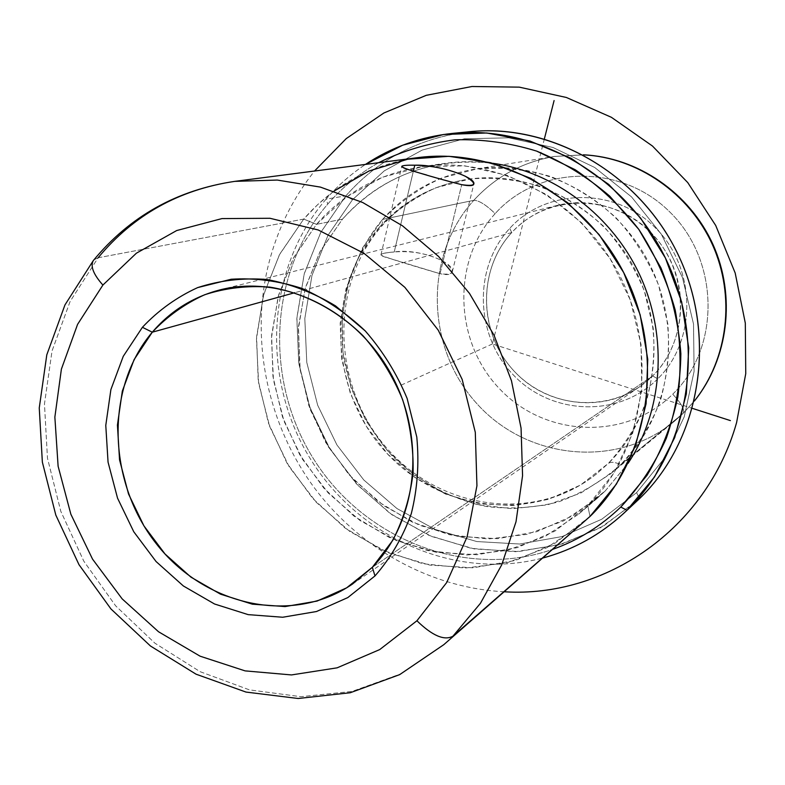 <?xml version="1.0" encoding="UTF-8"?>
<svg xmlns="http://www.w3.org/2000/svg" width="785" height="785" viewBox="0 0 785 785"><rect width="100%" height="100%" fill="white"/><g stroke="black" fill="none" stroke-linecap="round" stroke-linejoin="round"><path stroke-width="0.59" stroke-dasharray="3.92 2.94" d="M394.237 251.975L413.381 171.071L394.237 251.975C385.661 252.701 381.235 253.643 380.96 254.831C379.724 255.939 419.681 267.783 440.022 273.71C447.558 275.29 451.64 274.681 452.278 271.885C455.212 262.259 417.12 248.05 394.237 251.975C412.625 250.503 429.346 253.83 444.398 261.945C455.918 271.61 454.466 275.535 440.022 273.71L461.717 184.681L440.022 273.71L389.635 258.402C377.085 255.292 378.615 253.143 394.237 251.975M461.717 184.681L426.726 175.035M511.741 232.566L294.836 292.687L511.741 232.566C546.36 194.189 611.79 192.924 650.431 232.095C689.622 270.717 690.231 339.189 652.678 375.907C682.979 345.842 689.75 294.179 667.692 254.958C645.81 215.639 598.631 194.857 557.586 205.327C539.609 209.987 524.331 219.064 511.741 232.566L509.71 228.415L511.741 232.566C478.683 268.205 478.193 327.924 509.759 366.114C540.934 404.628 599.151 414.745 639.471 386.897L652.678 375.907L657.683 378.88C697.178 340.356 696.599 268.362 655.387 227.807C614.753 186.653 546.007 188.096 509.71 228.415C472.805 268.156 475.121 335.951 513.724 375.328C551.767 415.255 618.776 418.012 657.683 378.88L652.678 375.907C615.685 413.214 551.826 410.673 515.539 372.6C478.722 335.058 476.544 270.393 511.741 232.566M372.345 567.3L652.678 375.907L372.345 567.3M495.168 213.628C451.189 261.454 454.152 342.319 500.173 389.438C545.526 437.206 625.723 440.993 672.735 394.178C720.453 348.118 719.982 261.199 670.204 212.382C621.102 162.848 538.412 165.105 495.168 213.628C485.993 204.777 478.879 200.342 473.816 200.312C423.88 255.311 425.715 346.656 475.945 402.607C525.489 459.156 615.754 469.724 674.119 421.506L683.284 413.263C684.952 409.849 681.429 403.49 672.735 394.178C625.723 440.993 545.526 437.206 500.173 389.438C454.152 342.319 451.189 261.454 495.168 213.628C538.412 165.105 621.102 162.848 670.204 212.382C719.982 261.199 720.453 348.118 672.735 394.178C681.429 403.49 684.952 409.849 683.284 413.263L694.44 400.89L683.166 413.371L674.119 421.506C615.754 469.724 525.489 459.156 475.945 402.607C425.715 346.656 423.88 255.311 473.816 200.312C478.879 200.342 485.993 204.777 495.168 213.628M657.683 378.88C618.776 418.012 551.767 415.255 513.724 375.328C475.121 335.951 472.805 268.156 509.71 228.415C546.007 188.096 614.753 186.653 655.387 227.807C696.599 268.362 697.178 340.356 657.683 378.88M583.481 154.861L554.583 156.441C522.467 162.014 495.551 176.635 473.816 200.312L382.609 219.388L362.317 248.237L348.668 281.01L342.142 316.178L342.947 352.2L350.954 387.515L365.81 420.603L386.868 450.06L413.253 474.601L443.868 493.117L477.427 504.706L512.477 508.739L547.439 504.863L580.684 493.108L610.563 473.836L620.778 464.641L683.166 413.371L620.778 464.641C670.351 416.315 683.627 331.839 649.882 264.78C616.372 197.594 541.179 158.236 473.286 169.442C437.039 175.752 406.816 192.394 382.609 219.388L473.816 200.312C495.551 176.635 522.467 162.014 554.583 156.441L583.481 154.861M620.778 464.641C602.193 481.048 581.469 493.461 558.596 501.87C535.017 507.797 511.123 509.367 486.916 506.58C451.041 499.397 417.993 481.47 391.529 455.163C366.624 427.295 349.973 392.971 343.477 356.115C337.256 306.67 351.258 256.548 382.609 219.388L382.04 225.795L379.292 227.365C326.079 287.281 328.66 386.701 382.697 448.588C436.028 511.074 533.074 524.822 596.718 473.757L608.277 463.464C610.769 461.619 614.94 462.012 620.778 464.641C614.94 462.012 610.769 461.619 608.277 463.464C656.083 416.678 668.486 334.842 635.408 270.256C602.576 205.542 529.551 168.167 464.18 179.873C430.308 186.222 402.008 202.049 379.292 227.365L382.04 225.795L382.609 219.388C399.634 202.03 419.239 188.272 441.445 178.126L476.829 168.912C501.605 166.862 526.284 169.413 550.864 176.566C574.797 186.31 596.58 200.116 616.235 217.955C634.103 237.786 648.204 260.12 658.517 284.965L667.799 323.714C669.791 350.277 667.279 376.064 660.264 401.076C650.794 425.009 637.626 446.204 620.778 464.641M636.596 492.646L664.64 457.959L684.226 416.825L694.097 371.354L693.518 323.999L682.42 277.409L661.353 234.234L631.533 196.898L594.687 167.47L552.954 147.472L508.709 137.817L464.347 138.798L422.193 150.082L384.326 170.816L352.485 199.733L328.042 235.215L311.969 275.457L304.815 318.524L306.778 362.415L317.66 405.188L336.932 444.948L363.759 479.939L396.994 508.572L435.224 529.473L476.76 541.542L519.739 544.025L562.109 536.557L601.761 519.228L636.596 492.646L639.51 498.642L636.596 492.646L601.761 519.228L562.109 536.557L519.739 544.025L476.76 541.542L435.224 529.473L396.994 508.572L363.759 479.939L336.932 444.948L317.66 405.188L306.778 362.415L304.815 318.524L311.969 275.457L328.042 235.215L352.485 199.733L384.326 170.816L422.193 150.082L464.347 138.798L508.709 137.817L552.954 147.472L594.687 167.47L631.533 196.898L661.353 234.234L682.42 277.409L693.518 323.999L694.097 371.354L684.226 416.825L664.64 457.959L636.596 492.646M379.292 227.365C395.66 210.694 414.509 197.506 435.852 187.792L469.842 179C493.637 177.076 517.335 179.579 540.934 186.487C563.895 195.897 584.805 209.183 603.665 226.355C620.817 245.42 634.358 266.9 644.279 290.774L653.208 328.002C655.151 353.515 652.777 378.301 646.084 402.342C637.028 425.342 624.428 445.723 608.277 463.464L580.449 485.071L548.627 499.309L514.489 505.618L479.743 503.872L446.057 494.314L414.99 477.525L387.947 454.378L366.104 426L350.434 393.707L341.642 358.951L340.16 323.312L346.116 288.429L359.324 255.92L379.292 227.365M461.237 132.724C414.814 140.211 376.368 161.249 345.9 195.828L352.485 199.733L345.9 195.828L320.712 232.517L304.158 274.093L296.828 318.553L298.879 363.867L310.124 408.014L330.024 449.059L357.705 485.199L391.99 514.783L431.426 536.4L474.307 548.921L518.689 551.551L562.472 543.897L603.469 526.058L639.51 498.642M636.507 501.487L600.191 527.932L559.155 544.859L515.529 551.698L471.471 548.411L429.022 535.39L390.076 513.439L356.302 483.697L329.101 447.548L309.624 406.63L298.702 362.709L296.877 317.68L304.315 273.533L320.849 232.262L345.9 195.828L326.05 199.164C337.609 185.81 350.748 174.231 365.457 164.418C350.748 174.231 337.609 185.81 326.05 199.164L345.9 195.828C378.478 158.963 419.749 137.581 469.734 131.694M326.05 199.164C266.498 268.313 260.748 376.25 308.868 456.409C356.753 536.675 454.495 581.391 542.955 557.978C454.495 581.391 356.753 536.675 308.868 456.409C260.748 376.25 266.498 268.313 326.05 199.164L327.796 204.041L326.05 199.164M378.596 162.711C359.236 173.554 342.299 187.33 327.796 204.041C268.058 273.209 264.045 382.354 314.932 461.04C365.476 539.903 466.31 579.732 552.925 549.255C466.31 579.732 365.476 539.903 314.932 461.04C264.045 382.354 268.058 273.209 327.796 204.041C342.299 187.33 359.236 173.554 378.596 162.711M605.225 490.968L628.02 463.376L605.225 490.968L587.769 505.785C643.739 451.404 659.096 355.389 621.151 278.39C583.471 201.245 498.583 155.253 421.849 166.705C379.498 173.465 344.389 192.668 316.532 224.314L342.446 219.192L319.829 251.995L304.943 289.272L298.339 329.219L300.184 369.99L310.31 409.741L328.228 446.704L353.152 479.233L383.993 505.834L419.425 525.234L457.881 536.41L497.602 538.677L536.705 531.7L573.217 515.608L605.225 490.968L596.286 499.132L563.502 520.936L526.902 534.359L488.299 538.971L449.54 534.771L412.361 522.133L378.39 501.792L349.04 474.739L325.539 442.21L308.848 405.619L299.693 366.536L298.506 326.629L305.414 287.614L320.231 251.239L342.446 219.192C369.607 188.547 403.745 169.952 444.869 163.398C460.618 161.141 476.554 161.102 492.676 163.28C432.074 157.049 382.001 175.693 342.446 219.192L316.532 224.314L293.767 257.411L278.626 294.974L271.63 335.244L272.954 376.457L282.463 416.815L299.693 454.623L323.93 488.26L354.172 516.275L389.164 537.382L427.442 550.54L467.36 555.005L507.1 550.373L544.8 536.626L578.565 514.195L605.225 490.968M587.769 505.785L590.016 516.452L587.769 505.785L554.809 531.151L517.197 547.655L476.927 554.73L436.028 552.267L396.435 540.6L359.942 520.465L328.169 492.921L302.48 459.274L283.964 421.074L273.455 380.018L271.463 337.923L278.145 296.681L293.354 258.186L316.532 224.314L346.764 196.799L382.737 177.145L422.791 166.577L464.936 165.87L507.002 175.33L546.684 194.651L581.754 222.94L610.181 258.736L630.335 300.086L641.06 344.644L641.806 389.909L632.651 433.359L614.243 472.658L587.769 505.785M333.988 191.089L318.062 204.237L303.707 219.093L316.532 224.314L303.707 219.093L279.362 254.87L263.426 295.474L256.459 338.963L258.618 383.325L269.716 426.589L289.223 466.849L316.276 502.322L349.717 531.406L388.133 552.709L429.846 565.102L472.962 567.82L515.451 560.47L555.172 543.151L590.016 516.452M582.47 523.428L546.959 547.704L507.159 562.737L465.093 568.065L422.791 563.708L382.158 550.069L344.968 527.971L312.783 498.514L286.927 463.032L268.47 423.095L258.196 380.401L256.587 336.765L263.809 294.071L279.695 254.232L303.707 219.093L98.135 257.765L70.11 301.46L52.036 350.944L44.46 403.951L47.463 458.165L60.798 511.31L83.828 561.206L115.611 605.794L154.9 643.18L200.136 671.685L249.493 689.878L300.89 696.688L352.033 691.438L400.487 673.972L443.751 644.711L400.487 673.972L352.033 691.438L300.89 696.688L249.493 689.878L200.136 671.685L154.9 643.18L115.611 605.794L83.828 561.206L60.798 511.31L47.463 458.165L44.46 403.951L52.036 350.944L70.11 301.46L98.135 257.765L93.827 259.933L98.135 257.765C133.401 215.119 178.951 189.646 234.784 181.364M98.135 257.765L303.707 219.093C333.694 184.868 371.629 164.389 417.522 157.667M544.388 138.837L492.391 343.977L692.517 408.406M492.391 343.977L401.714 384.876M504.294 591.772C429.65 587.926 358.627 547.744 313.509 486.661C268.745 425.254 251.053 344.998 266.9 271.384C275.162 234.126 291.039 200.675 314.54 171.022M452.278 271.885L473.855 183.935M380.96 254.831L401.704 166.518M219.898 289.9L557.586 205.327M610.563 473.836L674.119 421.506L683.284 413.263L694.421 400.968M583.412 154.822L554.583 156.441L473.286 169.442M596.718 473.757C534.742 523.516 439.492 510.034 385.818 447.018C331.574 384.493 329.592 284.307 382.04 225.795C404.059 201.303 431.446 185.996 464.18 179.873M421.849 166.705L444.869 163.398M578.565 514.195L596.286 499.132M352.543 584.011L639.471 386.897"/><path stroke-width="1.18" d="M413.381 171.071L414.774 165.203C437.284 164.261 475.995 177.253 473.846 183.935C473.414 185.937 469.371 186.192 461.717 184.681C476.279 186.742 477.476 183.925 465.309 176.232C449.815 169.305 432.977 165.625 414.774 165.203L413.381 171.071M426.726 175.035C411.046 170.688 402.715 167.853 401.714 166.518C401.949 165.498 406.306 165.056 414.774 165.203C399.32 164.919 397.887 166.587 410.476 170.198C426.854 175.349 443.937 180.187 461.717 184.681M152.29 332.192C170.404 311.037 192.943 296.946 219.898 289.9C281.491 274.063 355.252 308.897 390.763 373.513C426.559 437.961 417.757 521.201 372.345 567.3L374.985 575.935C390.665 557.998 402.764 537.254 411.281 513.704C417.434 489.026 419.268 463.484 416.796 437.068L407.101 398.397C396.71 373.513 382.776 351.032 365.28 330.956L335.529 305.885C313.539 292.677 290.558 283.866 266.596 279.46C242.653 277.704 219.663 280.422 197.634 287.614C176.674 297.211 158.266 310.438 142.409 327.296L123.255 356.321L110.891 389.566L105.779 425.401L108.055 462.159L117.544 498.161L133.784 531.788L156.058 561.52L183.386 585.983L214.55 603.999L248.178 614.635L282.708 617.245L316.473 611.525L347.784 597.591L374.985 575.935L347.784 597.591L316.473 611.525L282.708 617.245L248.178 614.635L214.55 603.999L183.386 585.983L156.058 561.52L133.784 531.788L117.544 498.161L108.055 462.159L105.779 425.401L110.891 389.566L123.255 356.321L142.409 327.296L152.29 332.192L134.088 359.648L122.323 391.107L117.426 425.048L119.546 459.873L128.524 493.991L143.92 525.852L165.036 554.004L190.951 577.152L220.506 594.166L252.368 604.175L285.073 606.579L317.022 601.094L346.636 587.837L372.345 567.3L392.716 540.394C403.343 519.719 410.133 497.258 413.077 473.002C413.656 448.274 410.162 423.782 402.587 399.536C392.785 376.044 379.626 354.82 363.131 335.862C336.461 309.673 303.883 292.756 269.912 287.133C247.275 285.446 225.521 287.987 204.659 294.748C184.799 303.785 167.342 316.267 152.29 332.192L142.409 327.296C158.266 310.438 176.674 297.211 197.634 287.614L231.192 279.244C254.791 277.743 278.4 280.814 302.009 288.438C325.059 298.643 346.146 312.813 365.28 330.956C382.776 351.032 396.71 373.513 407.101 398.397L416.796 437.068C419.268 463.484 417.434 489.026 411.281 513.704C402.764 537.254 390.665 557.998 374.985 575.935L372.345 567.3L352.543 584.011C291.892 625.733 204.247 605.647 156.117 543.485C107.447 481.774 104.807 388.035 152.29 332.192L294.836 292.687L152.29 332.192M694.44 400.89C728.058 358.971 735.751 296.396 712.466 244.724C689.152 193.061 637.155 157.412 583.481 154.861C637.155 157.412 689.152 193.061 712.466 244.724C735.751 296.396 728.058 358.971 694.44 400.89M452.602 133.391C420.662 136.776 391.617 147.119 365.457 164.418L402.695 145.196L443.672 134.49L486.7 132.989L529.875 140.996L571.225 158.364L608.787 184.475L640.707 218.191L665.395 257.99L681.665 301.97L688.73 348.03L686.326 393.942L674.707 437.559L654.553 476.897L626.97 510.279C602.644 533.545 574.63 549.441 542.955 557.978C573.236 549.824 600.221 534.899 623.898 513.194L626.97 510.279C688.455 451.257 706.981 347.333 667.525 262.455C628.324 177.449 537.225 124.55 452.602 133.391L469.734 131.694C552.414 123.059 641.188 174.515 679.329 257.195C717.716 339.758 699.582 440.964 639.51 498.642C700.691 439.963 718.157 336.186 677.318 252.976C636.782 169.609 544.623 120.164 461.237 132.724M639.51 498.642L623.898 513.194M626.97 510.279L620.768 507.041L646.968 475.435C661.333 451.424 671.626 425.323 677.838 397.132C681.488 368.253 680.605 339.198 675.178 309.967C667.162 281.236 655.033 254.369 638.784 229.357C620.454 205.955 599.249 186.065 575.169 169.707L536.685 151.122C509.651 142.782 482.422 139.014 454.996 139.818C428.002 143.223 402.528 150.857 378.596 162.711C402.528 150.857 428.002 143.223 454.996 139.818C482.422 139.014 509.651 142.782 536.685 151.122C563.071 162.044 587.425 177.047 609.739 196.152L638.784 229.357L660.941 267.871C672.029 295.631 678.672 324.244 680.87 353.711C680.438 383.08 675.581 411.281 666.318 438.295C654.7 464.092 639.51 487.004 620.768 507.041L626.97 510.279M552.925 549.255C578.3 540.237 600.917 526.166 620.768 507.041C600.917 526.166 578.3 540.237 552.925 549.255M628.02 463.376C662.687 411.33 668.231 338.276 640.717 277.085C613.065 215.953 554.632 171.748 492.676 163.28C554.632 171.748 613.065 215.953 640.717 277.085C668.231 338.276 662.687 411.33 628.02 463.376M98.135 257.765C133.401 215.119 178.951 189.646 234.784 181.364L417.522 157.667C498.269 146.756 587.033 195.995 626.116 277.458C665.464 358.784 648.842 459.51 590.016 516.452L452.935 636.193L480.44 603.302L501.752 564.768L516.01 521.76L522.565 475.69L521.063 428.129L511.467 380.764L494.059 335.293L469.45 293.354L438.55 256.44L402.499 225.815L362.65 202.481L320.427 187.105L277.331 180.059L234.784 181.364L277.331 180.059L320.427 187.105L362.65 202.481L402.499 225.815L438.55 256.44L469.45 293.354L494.059 335.293L511.467 380.764L521.063 428.129L522.565 475.69L516.01 521.76L501.752 564.768L480.44 603.302L452.935 636.193C444.359 640.903 432.358 635.762 416.923 620.768L446.685 582.568L467.144 536.783L476.937 485.778L475.298 432.309L462.169 379.42L438.226 330.151L404.864 287.339L364.054 253.349L318.21 229.976L269.962 218.279L221.949 218.593L176.694 230.545L136.404 253.182L102.894 285.053C93.405 274.377 90.206 266.223 93.297 260.591L93.827 259.933L93.297 260.591C90.206 266.223 93.405 274.377 102.894 285.053L77.578 324.372L61.397 369.117L54.862 417.12L58.11 466.221L70.866 514.244L92.532 559.116L122.156 598.877L158.521 631.748L200.087 656.182L245.087 670.881L291.5 674.933L337.128 667.829L379.695 649.587L416.923 620.768C432.358 635.762 444.359 640.903 452.935 636.193L590.016 516.452L616.372 484.129L635.418 445.988L646.094 403.725L647.753 359.295L640.177 314.854L623.692 272.591L599.092 234.587L567.624 202.687L530.866 178.381L490.674 162.731L449 156.303L407.808 159.198L368.921 171.042L333.988 191.089M590.016 516.452L443.751 644.711L399.663 674.629L350.238 692.743L298.143 698.493L245.97 692.066L196.054 674.187L150.465 646.006L110.94 608.944L78.991 564.68L55.813 515.078L42.361 462.129L39.25 407.974L46.796 354.82L64.959 304.923L93.297 260.591C129.741 216.375 176.9 189.97 234.784 181.364M416.923 620.768L379.695 649.587L337.128 667.829L291.5 674.933L245.087 670.881L200.087 656.182L158.521 631.748L122.156 598.877L92.532 559.116L70.866 514.244L58.11 466.221L54.862 417.12L61.397 369.117L77.578 324.372L102.894 285.053L136.404 253.182L176.694 230.545L221.949 218.593L269.962 218.279L318.21 229.976L364.054 253.349L404.864 287.339L438.226 330.151L462.169 379.42L475.298 432.309L476.937 485.778L467.144 536.783L446.685 582.568L416.923 620.768M692.517 408.406L730.403 420.603M544.388 138.837L554.092 100.549M314.54 171.022L346.273 138.582L383.924 112.971L426.304 95.309L471.971 86.507L519.268 87.145L566.387 97.477L611.407 117.308L652.453 146.02L687.738 182.571L715.724 225.491L735.182 273.003L745.308 323.106L745.75 373.67L736.595 422.595C706.598 529.335 605.078 598.141 504.294 591.772M694.421 400.968C728.49 358.676 736.183 296.033 712.966 244.498C689.711 192.982 637.665 157.285 583.412 154.822"/></g></svg>
